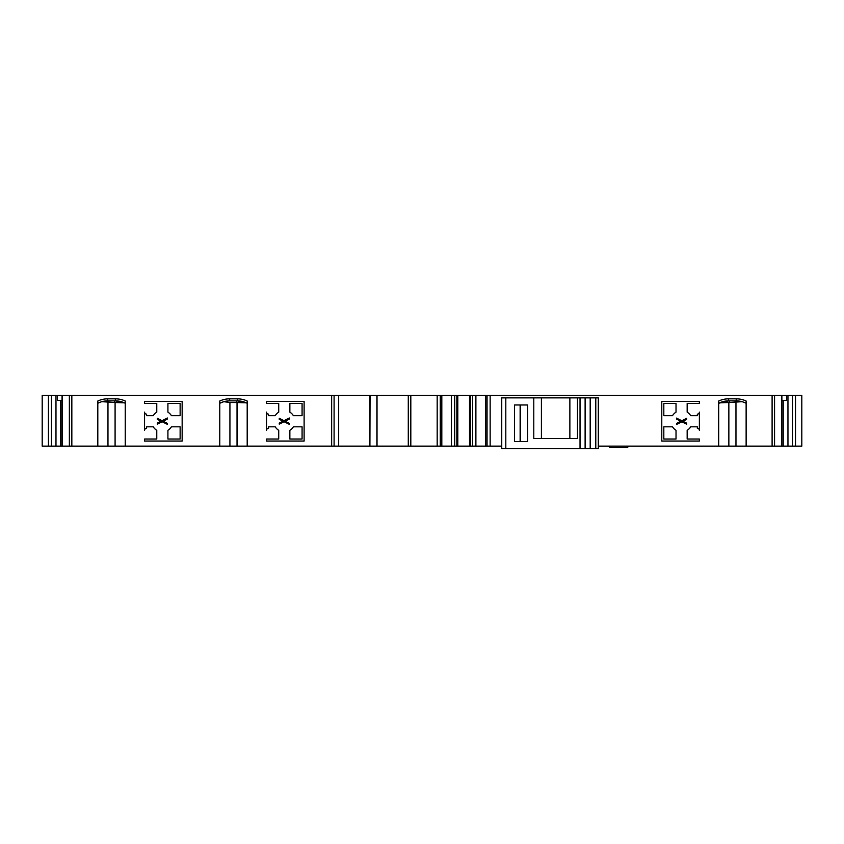 <?xml version="1.0" encoding="UTF-8"?>
<svg xmlns="http://www.w3.org/2000/svg" width="844" height="844" viewBox="0 0 844 844"><rect width="100%" height="100%" fill="white"/><g stroke="black" fill="none" stroke-linecap="round" stroke-linejoin="round"><path stroke-width="1.27" d="M686.636 424.173L686.647 423.161L682.859 421.272L686.647 419.362L686.636 418.339L681.836 420.766L676.487 418.096L676.498 419.067L680.865 421.209L676.498 423.456L676.487 424.479L681.878 421.8L686.636 424.173M289.397 419.025L289.408 418.002L284.017 420.681L279.258 418.297L279.248 419.32L283.035 421.209L279.248 423.108L279.258 424.131L284.059 421.715L289.408 424.384L289.397 423.403L285.029 421.272L289.397 419.025M167.439 419.025L167.45 418.002L162.059 420.681L157.3 418.297L157.29 419.32L161.088 421.209L157.29 423.108L157.3 424.131L162.101 421.715L167.46 424.384L167.45 423.403L163.071 421.272L167.439 419.025M598.322 446.138L718.687 446.138L718.687 401.005A23.674 23.674 0 0 1 728.604 398.832L728.604 400.868A21.638 21.638 0 0 0 718.687 403.274L728.604 400.868L736.221 400.868A21.638 21.638 0 0 1 746.128 403.274M370.062 395.319L369.915 446.138L369.915 395.319L377.025 395.319L377.025 446.138L408.285 446.138L408.285 395.319L772.102 395.319L772.102 446.138L746.128 446.138L746.128 401.005A23.674 23.674 0 0 0 736.221 398.832L728.604 398.832M490.153 395.319L490.153 446.138L501.747 446.138M699.381 441.053L661.78 441.053L661.78 401.417L699.381 401.417L699.381 403.453L687.164 403.453L687.164 412.157A10.655 10.655 0 0 1 690.677 415.67L697.344 415.67L697.344 414.14A2.036 2.036 0 0 0 699.381 412.115L699.381 430.366A2.036 2.036 0 0 0 697.344 428.33L697.344 426.811L690.677 426.811A10.655 10.655 0 0 1 687.164 430.313L687.164 439.028L699.381 439.028L699.381 441.053M331.65 395.319L331.65 446.138L247.197 446.138L247.197 401.005A23.674 23.674 0 0 0 237.291 398.832L229.673 398.832A23.674 23.674 0 0 0 219.756 401.005L219.756 446.138L71.835 446.138L71.835 395.319L338.666 395.319L338.666 446.138L369.915 446.138M125.25 446.138L125.25 401.005A23.674 23.674 0 0 0 115.343 398.832L107.715 398.832A23.674 23.674 0 0 0 97.809 401.005L97.809 446.138M156.773 403.453L144.556 403.453L144.556 401.417L182.156 401.417L182.156 441.053L144.556 441.053L144.556 439.028L156.773 439.028L156.773 430.313A10.655 10.655 0 0 1 153.26 426.811L146.592 426.811L146.592 428.33A2.036 2.036 0 0 0 144.556 430.366L144.556 412.115A2.036 2.036 0 0 0 146.592 414.14L146.592 415.67L153.26 415.67A10.655 10.655 0 0 1 156.773 412.157L156.773 403.453M278.72 403.453L266.514 403.453L266.514 401.417L304.114 401.417L304.114 441.053L266.514 441.053L266.514 439.028L278.72 439.028L278.72 430.313A10.655 10.655 0 0 1 275.218 426.811L268.54 426.811L268.54 428.33A2.036 2.036 0 0 0 266.514 430.366L266.514 412.115A2.036 2.036 0 0 0 268.54 414.14L268.54 415.67L275.218 415.67A10.655 10.655 0 0 1 278.72 412.157L278.72 403.453M520.579 441.56L520.579 404.972M514.481 441.56L527.69 441.56L527.69 404.972L514.481 404.972L514.481 441.56M577.486 397.862L577.486 438.511L533.788 438.511L533.788 397.862L598.322 397.862L598.322 448.681L585.114 448.681L585.114 397.862M441.813 395.319L441.813 446.138L408.285 446.138M485.522 400.404L485.522 446.138L441.813 446.138M772.102 395.319L786.587 395.319L786.587 400.404L781.882 400.404M60.705 400.404L60.705 446.138L42.2 446.138L42.2 395.319L57.35 395.319L57.35 400.404L62.055 400.404M57.35 395.319L71.835 395.319M505.809 448.681L505.809 397.862L501.747 397.862L501.747 448.681L585.114 448.681M569.869 438.511L569.869 397.862M541.415 438.511L541.415 397.862M505.809 397.862L533.788 397.862M247.197 403.274A21.638 21.638 0 0 0 237.291 400.868L229.673 400.868A21.638 21.638 0 0 0 219.756 403.274L223.787 401.681L229.927 402.504L229.927 446.138L219.756 446.138M125.25 403.274A21.638 21.638 0 0 0 115.343 400.868L107.715 400.868A21.638 21.638 0 0 0 97.809 403.274M115.343 398.832L115.343 400.868L124.363 402.841L115.09 402.514L115.09 446.138M114.573 400.868L114.573 402.504L101.839 401.681M237.291 398.832L237.291 400.868L246.321 402.841L237.037 402.514L237.037 446.138L229.927 446.138M236.531 400.868L236.531 402.504L229.927 402.504M451.445 395.319L451.445 446.138M454.694 395.319L454.694 446.138M472.64 395.319L472.64 446.138M475.889 395.319L475.889 446.138M490.153 446.138L485.522 446.138M772.102 446.138L783.232 446.138L783.232 400.404M786.587 395.319L801.8 395.319L801.8 446.138L783.232 446.138M801.8 446.138L801.8 395.319M71.835 446.138L60.705 446.138M331.65 446.138L338.666 446.138M370.062 446.138L377.025 446.138L377.025 395.319L408.285 395.319M742.108 401.681L729.364 402.504L729.364 400.868M719.573 402.841L728.857 402.514A16.447 16.447 0 0 1 729.364 402.504M746.128 446.138L718.687 446.138M247.197 446.138L237.037 446.138M369.915 395.319L338.666 395.319M628.812 446.138L627.282 447.658L610.012 447.658L608.482 446.138M167.914 403.453L167.914 412.157A10.655 10.655 0 0 1 171.416 415.67L180.131 415.67L180.131 403.453L167.914 403.453M180.131 426.811L171.416 426.811A10.655 10.655 0 0 1 167.914 430.313L167.914 439.028L180.131 439.028L180.131 426.811M289.861 412.157A10.655 10.655 0 0 1 293.374 415.67L302.078 415.67L302.078 403.453L289.861 403.453L289.861 412.157M302.078 439.028L302.078 426.811L293.374 426.811A10.655 10.655 0 0 1 289.861 430.313L289.861 439.028L302.078 439.028M663.817 415.67L672.52 415.67A10.655 10.655 0 0 1 676.023 412.157L676.023 403.453L663.817 403.453L663.817 415.67M663.817 439.028L676.023 439.028L676.023 430.313A10.655 10.655 0 0 1 672.52 426.811L663.817 426.811L663.817 439.028M520.136 441.56L520.136 404.972M590.188 448.681L590.188 397.862M580.028 448.681L580.028 397.862M595.78 448.681L595.78 397.862M229.673 398.832L229.673 400.868M107.715 398.832L107.715 400.868M736.221 398.832L736.221 400.868M410.817 395.319L410.817 446.138M437.181 395.319L437.181 446.138M440.283 395.319L440.283 446.138M441.612 395.319L441.612 446.138M456.836 395.319L456.836 446.138M457.807 395.319L457.807 446.138M469.528 395.319L469.528 446.138M470.498 395.319L470.498 446.138M485.722 395.319L485.722 446.138M487.051 395.319L487.051 446.138M774.56 395.319L774.56 446.138M781.776 395.319L781.776 446.138M787.958 395.319L787.958 446.138M792.453 395.319L792.453 446.138M795.502 395.319L795.502 446.138M48.446 395.319L48.446 446.138M51.495 395.319L51.495 446.138M55.978 395.319L55.978 446.138M62.161 395.319L62.161 446.138M69.377 446.138L69.377 395.319M334.097 395.319L334.097 446.138M338.571 446.138L338.571 395.319M376.878 395.319L376.878 446.138M735.968 402.504L735.968 446.138M728.857 402.514L728.857 446.138M107.969 402.504L107.969 446.138M781.882 395.319L781.882 446.138M42.2 395.319L42.2 446.138M62.055 395.319L62.055 446.138"/></g></svg>
